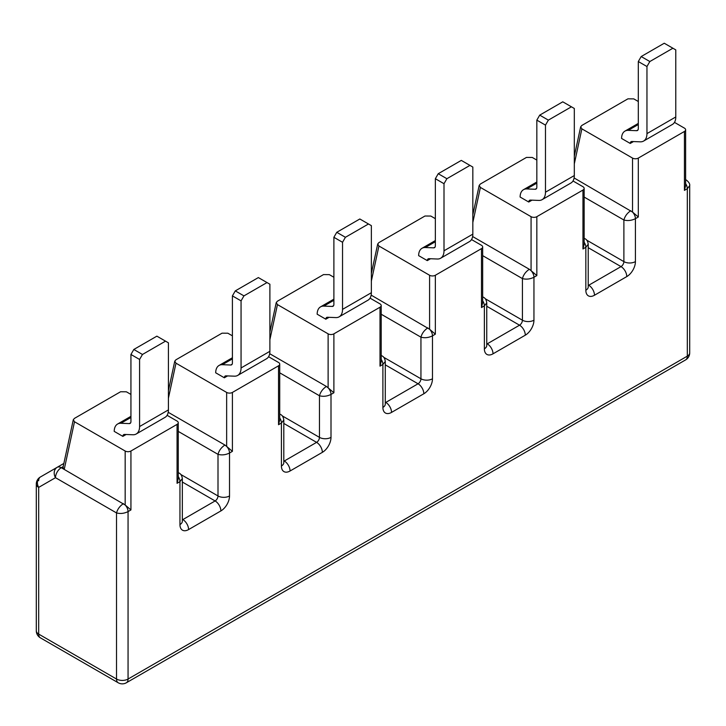 <?xml version="1.0" encoding="UTF-8"?>
<svg xmlns="http://www.w3.org/2000/svg" width="726" height="726" viewBox="0 0 726 726"><rect width="100%" height="100%" fill="white"/><g stroke="black" fill="none" stroke-linecap="round" stroke-linejoin="round"><path stroke-width="1.09" d="M471.519 239.553L481.483 245.297A4.075 2.35 180 0 1 482.672 246.967A4.075 2.35 180 0 1 481.483 248.628L435.355 275.263A4.075 2.35 180 0 1 429.592 275.263L429.592 329.241L435.355 334.178L435.355 275.263M370.051 298.132L380.007 303.885A4.075 2.35 180 0 1 381.204 305.555A4.075 2.35 180 0 1 380.007 307.216L333.887 333.842A4.075 2.35 180 0 1 328.116 333.842L328.116 387.829L333.887 392.766L333.887 333.842M268.575 356.72L278.539 362.474A4.075 2.35 180 0 1 279.728 364.134A4.075 2.35 180 0 1 278.539 365.804L232.411 392.43A4.075 2.35 180 0 1 226.648 392.43L226.648 446.408L232.411 451.345L232.411 392.43M167.098 415.308L177.062 421.062A4.075 2.35 180 0 1 178.251 422.723A4.075 2.35 180 0 1 177.062 424.383L130.934 451.018A4.075 2.35 180 0 1 125.171 451.018L125.171 504.997L130.934 509.933L130.934 451.018M674.472 122.376L684.427 128.13A4.075 2.35 180 0 1 685.625 129.8A4.075 2.35 180 0 1 684.427 131.46L638.308 158.086A4.075 2.35 180 0 1 632.537 158.086L632.537 212.074L638.308 217.01L638.308 158.086M572.995 180.965L582.96 186.718A4.075 2.35 180 0 1 584.149 188.379A4.075 2.35 180 0 1 582.96 190.049L536.832 216.675A4.075 2.35 180 0 1 531.069 216.675L531.069 270.653L536.832 275.59L536.832 216.675M125.171 505.006L64.215 469.413L74.506 421.761L73.29 419.746L74.433 418.394L120.561 391.768L126.397 391.804L130.934 394.427M74.506 421.761L125.171 451.018M122.866 436.371A4.075 2.35 60 0 1 123.71 434.629A4.075 2.35 60 0 1 124.527 434.438L132.931 434.765A16.308 9.411 -120 0 0 136.207 434.003L165.038 417.359A16.308 9.411 -120 0 0 168.414 409.9L168.414 342.817L156.88 336.156L133.82 349.469L130.934 354.469L130.934 421.543A4.075 2.35 -120 0 1 130.09 423.412A4.075 2.35 -120 0 1 129.273 423.603L120.87 423.276A16.308 9.411 60 0 0 117.594 424.029A16.308 9.411 60 0 0 114.218 431.38L122.866 436.371L126.106 434.502M168.414 398.211L175.982 363.181L174.766 361.167L175.91 359.806L222.029 333.18L227.864 333.216L232.411 335.839M175.982 363.181L226.648 392.43M224.343 377.783A4.075 2.35 60 0 1 225.178 376.041A4.075 2.35 60 0 1 226.004 375.85L234.398 376.177A16.308 9.411 -120 0 0 237.683 375.424L266.506 358.78A16.308 9.411 -120 0 0 269.89 351.311L269.89 284.229L258.356 277.577L235.297 290.89L232.411 295.881L232.411 362.964A4.075 2.35 -120 0 1 231.567 364.824A4.075 2.35 -120 0 1 230.75 365.015L222.347 364.688A16.308 9.411 60 0 0 219.071 365.45A16.308 9.411 60 0 0 215.686 372.792L224.343 377.783L227.583 375.914M269.89 339.632L277.45 304.593L276.243 302.579L277.377 301.226L323.506 274.591L329.341 274.637L333.887 277.259M277.45 304.593L328.116 333.842M325.811 319.195A4.075 2.35 60 0 1 326.655 317.453A4.075 2.35 60 0 1 327.471 317.262L335.875 317.589A16.308 9.411 -120 0 0 339.151 316.835L367.982 300.192A16.308 9.411 -120 0 0 371.358 292.723L371.358 225.641L359.833 218.989L336.764 232.302L333.887 237.293L333.887 304.375A4.075 2.35 -120 0 1 333.043 306.245A4.075 2.35 -120 0 1 332.218 306.436L323.823 306.109A16.308 9.411 60 0 0 320.538 306.862A16.308 9.411 60 0 0 317.162 314.204L325.811 319.195L329.06 317.326M371.358 281.044L378.927 246.005L377.711 243.99L378.854 242.638L424.982 216.012L430.817 216.049L435.355 218.671M378.927 246.005L429.592 275.263M427.287 260.616A4.075 2.35 60 0 1 428.131 258.873A4.075 2.35 60 0 1 428.948 258.683L437.351 259.01A16.308 9.411 -120 0 0 440.628 258.247L469.459 241.604A16.308 9.411 -120 0 0 472.835 234.144L472.835 167.062L461.3 160.401L438.241 173.714L435.355 178.714L435.355 245.787A4.075 2.35 -120 0 1 434.511 247.657A4.075 2.35 -120 0 1 433.694 247.847L425.291 247.521A16.308 9.411 60 0 0 422.015 248.274A16.308 9.411 60 0 0 418.639 255.625L427.287 260.616L430.527 258.746M472.835 222.455L480.403 187.426L479.187 185.411L480.331 184.05L526.45 157.424L532.285 157.46L536.832 160.083M480.403 187.426L531.069 216.675M528.764 202.028A4.075 2.35 60 0 1 529.599 200.285A4.075 2.35 60 0 1 530.425 200.095L538.819 200.421A16.308 9.411 -120 0 0 542.104 199.668L570.926 183.025A16.308 9.411 -120 0 0 574.311 175.556L574.311 108.473L562.777 101.822L539.717 115.135L536.832 120.126L536.832 187.208A4.075 2.35 -120 0 1 535.988 189.069A4.075 2.35 -120 0 1 535.171 189.259L526.767 188.932A16.308 9.411 60 0 0 523.491 189.695A16.308 9.411 60 0 0 520.106 197.036L528.764 202.028L532.004 200.158M685.625 129.8L685.625 185.647L684.427 190.375L687.313 188.715L689.691 185.629M123.438 503.608C119.881 505.986 117.567 509.098 116.523 512.928C120.371 513.935 124.21 513.5 128.057 511.603L130.934 509.933M574.311 163.876L581.871 128.838L580.664 126.823L581.798 125.471L627.926 98.836L633.762 98.881L638.308 101.504M630.812 210.685C627.246 213.063 624.941 216.166 623.888 220.005C627.736 221.013 631.575 220.568 635.422 218.671A6.525 3.766 -120 0 0 632.537 212.074L574.103 177.943M581.871 128.838L632.537 158.086M584.149 242.203A6.525 3.766 60 0 1 585.837 247.303L582.96 248.964L584.149 244.226L584.149 188.379M482.672 300.791A6.525 3.766 60 0 1 484.369 305.882L481.483 307.552L482.672 302.815L482.672 246.967M427.859 327.853C424.302 330.23 421.988 333.343 420.944 337.173C424.792 338.18 428.63 337.744 432.478 335.848A6.525 3.766 -120 0 0 429.592 329.241L371.149 295.11M381.204 359.379A6.525 3.766 60 0 1 382.892 364.47L380.007 366.131L381.204 361.403L381.204 305.555M279.728 417.958A6.525 3.766 60 0 1 281.416 423.058L278.539 424.719L279.728 419.982L279.728 364.134M178.251 476.546A6.525 3.766 60 0 1 179.948 481.637L177.062 483.307L178.251 478.57L178.251 422.723M179.15 473.098L179.086 473.062C180.892 473.897 181.972 475.775 182.335 478.688L182.335 521.25A8.149 4.71 180 0 1 179.948 524.58L179.948 481.637L182.326 478.615M168.205 412.286L224.915 445.029C221.348 447.407 219.043 450.51 218 454.349C221.838 455.356 225.686 454.912 229.525 453.015L232.411 451.345M283.802 420.118L283.802 462.671A8.149 4.71 180 0 1 281.416 465.992L281.416 423.058L283.802 420.027M269.682 353.698L326.391 386.441C322.825 388.818 320.52 391.922 319.467 395.761C323.315 396.768 327.154 396.323 331.002 394.427L333.887 392.766M385.279 361.53L385.279 404.083A8.149 4.71 180 0 1 382.892 407.413L382.892 364.47L385.279 361.448M486.756 302.951L486.756 345.494A8.149 4.71 180 0 1 484.369 348.825L484.369 305.882L486.747 302.869M472.626 236.531L529.336 269.273C525.769 271.651 523.464 274.755 522.421 278.593C526.259 279.601 530.107 279.156 533.946 277.259L536.832 275.59M585.038 238.754L584.984 238.718C586.78 239.553 587.869 241.431 588.223 244.344L588.223 286.915A8.149 4.71 180 0 1 585.837 290.237L585.837 247.303L588.223 244.281M179.086 473.062L178.251 472.798M73.29 419.746L62.999 467.399L64.215 469.413L61.256 467.707A8.149 4.71 -120 0 0 57.182 467.299L63.852 463.451L57.182 467.299A8.149 6.661 60 0 0 57.182 467.308A8.149 6.661 60 0 0 55.494 477.69L116.523 512.928L116.523 679.037L38.687 634.097L38.687 487.391A8.149 6.661 -120 0 1 40.375 477L40.375 477A8.149 4.71 -120 0 0 38.687 480.739M57.182 467.308L40.375 477L57.182 467.299A8.149 8.149 0 0 0 57.182 467.308L40.375 477A8.149 8.149 0 0 0 36.3 484.07A8.149 4.71 -0 0 0 38.687 487.391L55.494 477.69A8.149 4.71 -60 0 1 61.256 467.707L63.18 466.6M280.617 414.519L279.728 414.219M382.094 355.931L381.204 355.631M483.561 297.342L482.672 297.043M584.149 238.237L584.965 238.709L584.149 238.464M686.56 180.202L685.625 179.876M529.336 269.273L531.069 270.662A6.525 3.766 -120 0 1 533.946 277.259L533.946 320.202A12.233 7.06 120 0 1 525.297 335.176L493.018 353.816A12.233 7.06 120 0 1 484.369 348.825M326.391 386.441L328.116 387.829A6.525 3.766 -120 0 1 331.002 394.427L331.002 437.37A12.233 7.06 120 0 1 322.353 452.352L290.064 470.993A12.233 7.06 120 0 1 281.416 465.992M224.915 445.029L226.648 446.417A6.525 3.766 -120 0 1 229.525 453.015L229.525 495.958A12.233 7.06 120 0 1 220.876 510.932L188.597 529.572A12.233 7.06 120 0 1 179.948 524.58M630.232 143.439A4.075 2.35 60 0 1 631.075 141.697A4.075 2.35 60 0 1 631.892 141.506L640.296 141.833A16.308 9.411 -120 0 0 643.572 141.08L672.403 124.436A16.308 9.411 -120 0 0 675.779 116.968L675.779 49.885L664.254 43.233L641.185 56.546L638.308 61.538L638.308 128.62A4.075 2.35 -120 0 1 637.464 130.489A4.075 2.35 -120 0 1 636.638 130.68L628.244 130.353A16.308 9.411 60 0 0 624.959 131.107A16.308 9.411 60 0 0 621.583 138.448L630.232 143.439L633.48 141.57M643.572 141.08A16.308 9.411 -120 0 0 646.957 133.611L646.957 66.529L649.834 61.538L641.185 56.546M672.902 48.225L649.834 61.538M638.308 61.538L646.957 66.529M136.207 434.003A16.308 9.411 -120 0 0 139.583 426.543L168.414 409.9M130.934 354.469L139.583 359.461L139.583 426.543M542.104 199.668A16.308 9.411 -120 0 0 545.48 192.199L574.311 175.556M536.832 120.126L545.48 125.117L545.48 192.199M440.628 258.247A16.308 9.411 -120 0 0 444.003 250.788L472.835 234.144M435.355 178.714L444.003 183.705L444.003 250.788M339.151 316.835A16.308 9.411 -120 0 0 342.536 309.367L371.358 292.723M333.887 237.293L342.536 242.284L342.536 309.367M237.683 375.424A16.308 9.411 -120 0 0 241.059 367.955L269.89 351.311M232.411 295.881L241.059 300.873L241.059 367.955M545.48 125.117L548.366 120.126L539.717 115.135M571.426 106.813L548.366 120.126M444.003 183.705L446.889 178.714L438.241 173.714M469.949 165.392L446.889 178.714M342.536 242.284L345.413 237.293L336.764 232.302M368.481 223.98L345.413 237.293M241.059 300.873L243.945 295.881L235.297 290.89M267.005 282.568L243.945 295.881M139.583 359.461L142.468 354.469L133.82 349.469M165.528 341.147L142.468 354.469M481.483 307.552L481.483 248.628M382.892 407.413A12.233 7.06 120 0 0 391.541 412.404L423.83 393.764A12.233 7.06 120 0 0 432.478 378.781L432.478 335.848L435.355 334.178M380.007 366.131L380.007 307.216M278.539 424.719L278.539 365.804M177.062 483.307L177.062 424.383M685.625 183.624A6.525 3.766 60 0 1 687.313 188.715L687.313 356.148L128.057 679.037L128.057 511.603A6.525 3.766 -120 0 0 125.171 504.997M684.427 190.375L684.427 131.46M585.837 290.237A12.233 7.06 120 0 0 594.485 295.237L626.774 276.597A12.233 7.06 120 0 0 635.422 261.614L635.422 218.671L638.308 217.01M582.96 248.964L582.96 190.049M130.934 417.468L120.87 423.276M232.411 358.88L222.347 364.688M333.887 300.292L323.823 306.109M435.355 241.713L425.291 247.521M536.832 183.124L526.767 188.932M38.687 634.097A8.149 4.71 180 0 1 36.3 630.767A8.149 8.149 0 0 0 40.375 637.827A8.149 4.71 -60 0 1 38.687 634.097M689.7 352.818A8.149 4.71 180 0 1 687.313 356.148A8.149 4.71 60 0 1 685.625 359.887A8.149 8.149 0 0 0 689.7 352.818L689.7 185.774M116.523 679.037A8.149 4.71 120 0 0 118.211 682.767A8.149 8.149 0 0 0 126.369 682.767A8.149 4.71 -120 0 0 128.057 679.037A8.149 4.71 180 0 1 116.523 679.037M588.223 247.684L621.011 266.605L588.722 285.245L588.223 284.964M584.149 197.064L623.888 220.005L623.888 261.614L586.635 240.106M635.422 261.614A8.149 4.71 0 0 1 623.888 261.614A4.075 2.35 -60 0 1 621.011 266.605A8.149 4.71 60 0 1 626.774 276.597M594.485 295.237A8.149 4.71 60 0 0 588.722 285.245A4.075 2.35 -60 0 1 588.223 285.481M182.335 482.019L215.114 500.949L182.825 519.589L182.335 519.299M178.251 431.398L218 454.349L218 495.958L180.738 474.441M229.525 495.958A8.149 4.71 0 0 1 218 495.958A4.075 2.35 -60 0 1 215.114 500.949A8.149 4.71 60 0 1 220.876 510.932M188.597 529.572A8.149 4.71 60 0 0 182.825 519.589A4.075 2.35 -60 0 1 182.335 519.825M283.802 423.44L316.59 442.361L284.302 461.001L283.802 460.72M279.728 372.819L319.467 395.761L319.467 437.37L282.205 415.853M331.002 437.37A8.149 4.71 0 0 1 319.467 437.37A4.075 2.35 -60 0 1 316.59 442.361A8.149 4.71 60 0 1 322.353 452.352M290.064 470.993A8.149 4.71 60 0 0 284.302 461.001A4.075 2.35 -60 0 1 283.802 461.237M385.279 364.851L418.058 383.782L385.778 402.422L385.279 402.131M381.204 314.231L420.944 337.173L420.944 378.781L383.682 357.274M432.478 378.781A8.149 4.71 0 0 1 420.944 378.781A4.075 2.35 -60 0 1 418.058 383.782A8.149 4.71 60 0 1 423.83 393.764M391.541 412.404A8.149 4.71 60 0 0 385.778 402.422A4.075 2.35 -60 0 1 385.279 402.658M486.756 306.263L519.535 325.194L487.246 343.834L486.756 343.543M482.672 255.643L522.421 278.593L522.421 320.202L485.159 298.685M533.946 320.202A8.149 4.71 0 0 1 522.421 320.202A4.075 2.35 -60 0 1 519.535 325.194A8.149 4.71 60 0 1 525.297 335.176M493.018 353.816A8.149 4.71 60 0 0 487.246 343.834A4.075 2.35 -60 0 1 486.756 344.07M628.244 130.353L638.308 124.536M636.638 130.68L638.036 129.872M675.779 116.968L646.957 133.611M129.273 423.603L130.671 422.795M535.171 189.259L536.559 188.461M433.694 247.847L435.092 247.04M332.218 306.436L333.615 305.628M230.75 365.015L232.138 364.216M117.594 424.029L130.934 416.334M219.071 365.45L232.411 357.746M320.538 306.862L333.887 299.157M422.015 248.274L435.355 240.578M523.491 189.695L536.832 181.99M36.3 484.07L36.3 630.767M40.375 637.827L118.211 682.767M126.369 682.767L685.625 359.887M179.068 473.053L178.251 472.581M283.802 420.1C283.449 417.187 282.36 415.308 280.563 414.473L279.728 413.992M385.279 361.521C384.916 358.599 383.836 356.729 382.03 355.894L381.204 355.413M483.489 297.297L482.672 296.825M685.625 179.658L686.442 180.13C688.983 182.199 690.081 184.086 689.691 185.802M483.507 297.306C485.313 298.141 486.393 300.019 486.756 302.933M168.414 390.588L174.766 361.167M269.89 332L276.243 302.579M371.358 273.412L377.711 243.99M472.835 214.832L479.187 185.411M574.311 156.244L580.664 126.823M624.959 131.107L638.308 123.402"/></g></svg>
